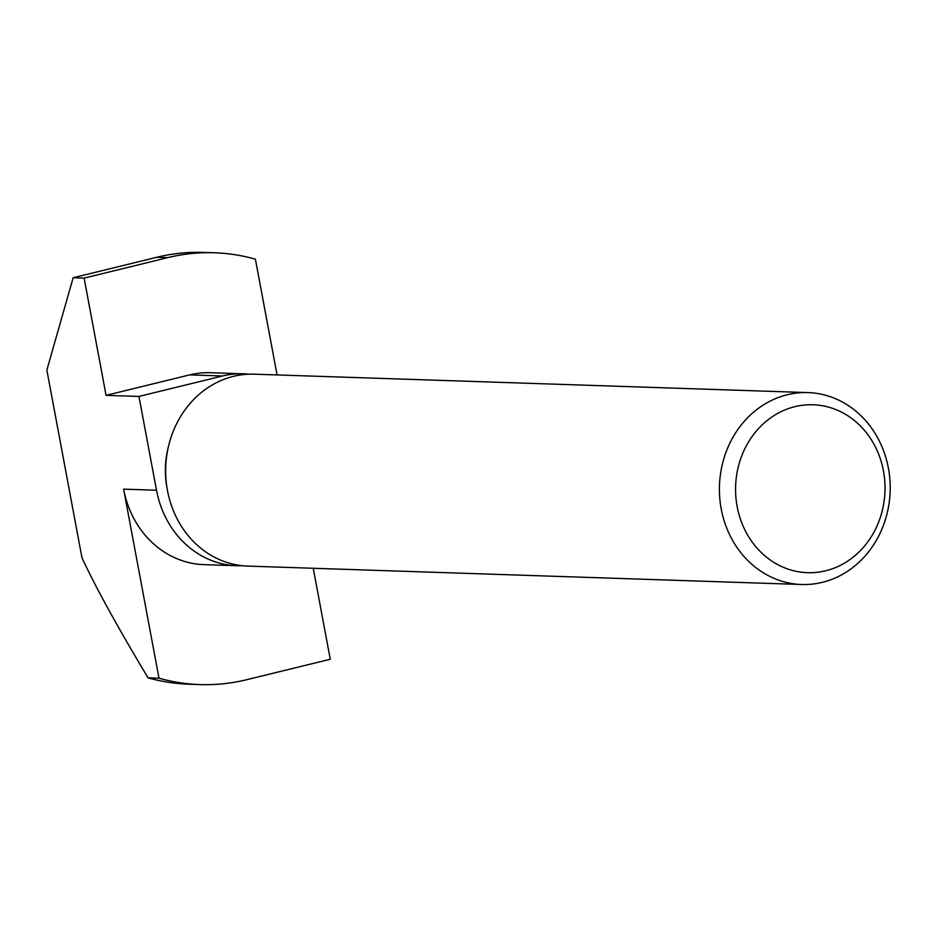 <?xml version="1.0" encoding="UTF-8"?>
<svg xmlns="http://www.w3.org/2000/svg" width="937" height="937" viewBox="0 0 937 937"><rect width="100%" height="100%" fill="white"/><g stroke="black" fill="none" stroke-linecap="round" stroke-linejoin="round"><path stroke-width="1.41" d="M801.615 584.501L247.872 566.1A96.007 85.396 -88.1 0 1 165.966 479.018A96.007 85.396 -88.1 0 1 233.512 376.346A96.007 85.396 -88.1 0 1 254.243 374.179L807.999 392.591A96.007 85.396 91.9 0 0 787.256 394.746A96.007 85.396 91.9 0 0 719.71 497.418A96.007 85.396 91.9 0 0 801.615 584.501A96.007 85.396 91.9 0 0 890.15 491.375A96.007 85.396 91.9 0 0 807.999 392.591M794.927 406.658A84.002 74.714 -88.1 0 1 881.307 514.249A84.002 74.714 -88.1 0 1 754.636 545.264A84.002 74.714 -88.1 0 1 794.927 406.658M167.044 488.13A84.002 74.714 -88.1 0 1 168.426 446.621M138.957 396.445L106.068 395.355L189.649 374.894A96.007 85.396 -88.1 0 1 210.392 372.727L243.28 373.816A96.007 85.396 91.9 0 0 222.537 375.983L138.957 396.445L156.514 490.238A96.007 85.396 91.9 0 0 236.909 565.725A96.007 85.396 91.9 0 0 242.39 565.714M248.762 374.203A96.007 85.396 91.9 0 0 243.28 373.816M236.909 565.725L204.008 564.636A96.007 85.396 -88.1 0 1 123.614 489.149L156.514 490.238M167.7 257.652L84.119 278.113L73.156 277.75L156.737 257.288L167.7 257.652A216.014 192.132 91.9 0 1 214.374 252.779A216.014 192.132 91.9 0 1 255.403 259.174L277.071 374.941M106.068 395.355L84.119 278.113M73.156 277.75L46.85 370.08L81.952 557.667C94.824 585.73 116.844 625.775 148.034 677.826L158.997 678.189L123.614 489.149M158.997 678.189A216.014 192.132 91.9 0 0 200.026 684.584A216.014 192.132 91.9 0 0 246.689 679.712L330.269 659.25L313.251 568.267M200.026 684.584L189.063 684.221A216.014 192.132 -88.1 0 1 148.034 677.826M156.737 257.288A216.014 192.132 -88.1 0 1 203.411 252.416L214.374 252.779M189.649 374.894L222.537 375.983"/></g></svg>
